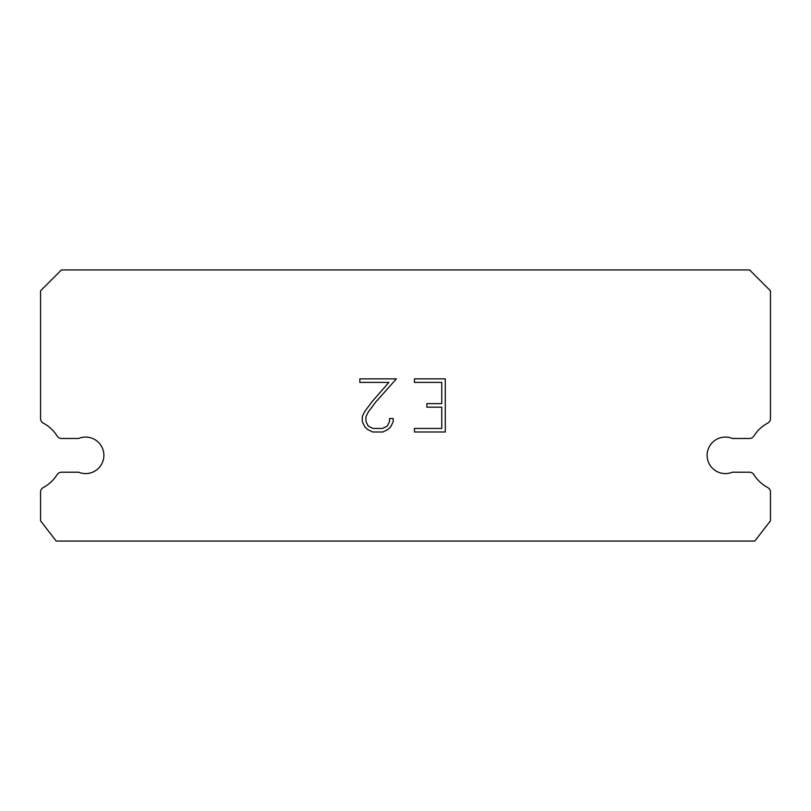 <?xml version="1.0" encoding="UTF-8"?>
<svg xmlns="http://www.w3.org/2000/svg" width="811" height="811" viewBox="0 0 811 811"><rect width="100%" height="100%" fill="white"/><g stroke="black" fill="none" stroke-linecap="round" stroke-linejoin="round"><path stroke-width="1.22" d="M718.414 438.467A18.247 18.247 0 0 1 732.333 438.467L749.476 438.467A5.211 5.211 0 0 0 753.906 436.014A36.495 36.495 0 0 1 767.693 423.129A5.211 5.211 0 0 0 770.45 418.537L770.45 290.804L749.597 269.951L61.403 269.951L40.55 290.804L40.55 418.537A5.211 5.211 0 0 0 43.307 423.129A36.495 36.495 0 0 1 57.094 436.014A5.211 5.211 0 0 0 61.524 438.467L78.667 438.467A18.247 18.247 0 0 1 102.5 448.371A18.247 18.247 0 0 1 78.667 472.205L61.524 472.205A5.211 5.211 0 0 0 57.094 474.658A36.495 36.495 0 0 1 43.307 487.533A5.211 5.211 0 0 0 40.55 492.135L40.55 520.814L56.192 541.049L754.808 541.049L770.45 520.814L770.45 492.135A5.211 5.211 0 0 0 767.693 487.533A36.495 36.495 0 0 1 753.906 474.658A5.211 5.211 0 0 0 749.476 472.205L732.333 472.205A18.247 18.247 0 0 1 708.5 462.3A18.247 18.247 0 0 1 718.414 438.467M441.752 428.441L441.752 407.193L426.87 407.193L426.87 403.645L441.752 403.645L441.752 382.397L414.451 382.397L414.451 378.849L445.29 378.849L445.29 431.989L414.451 431.989L414.451 428.441L441.752 428.441M393.193 418.517L393.193 421.7L390.669 426.89L388.043 429.465L382.853 431.989L372.644 431.989L367.495 429.424L364.859 426.829L362.304 421.649L362.304 416.388L364.859 411.299L372.371 401.303L388.875 382.397L359.851 382.397L359.851 378.849L396.376 378.849L375.696 402.094L368.326 411.907L365.933 416.753L365.933 421.426L368.255 426.099L372.959 428.441L382.579 428.441L387.242 426.089L389.594 421.426L389.594 418.517L393.193 418.517"/></g></svg>
